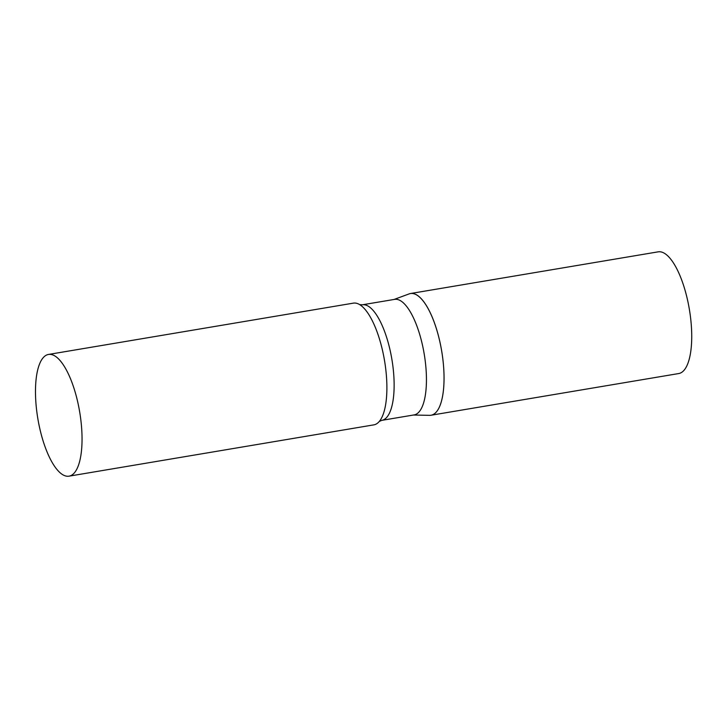 <?xml version="1.0" encoding="UTF-8"?>
<svg xmlns="http://www.w3.org/2000/svg" width="728" height="728" viewBox="0 0 728 728"><rect width="100%" height="100%" fill="white"/><g stroke="black" fill="none" stroke-linecap="round" stroke-linejoin="round"><path stroke-width="1.09" d="M443.907 371.972A61.716 21.194 80.4 0 1 431.012 415.242L678.696 373.555A61.716 21.194 80.4 0 0 691.6 330.284A61.716 21.194 80.4 0 0 658.212 251.833L410.528 293.521A61.716 21.194 80.4 0 1 443.907 371.972M362.317 304.805A58.586 20.12 -99.6 0 1 369.715 307.171A58.586 20.12 -99.6 0 1 393.266 369.369A58.586 20.12 -99.6 0 1 381.763 420.356L414.068 414.924A58.586 20.12 -99.6 0 0 425.571 363.927A58.586 20.12 -99.6 0 0 402.02 301.738A58.586 20.12 -99.6 0 0 394.621 299.372L362.317 304.805L359.641 304.604M413.431 415.024L429.638 415.342A61.716 21.194 -99.6 0 0 443.325 363.472A61.716 21.194 -99.6 0 0 418.318 296.014A61.716 21.194 -99.6 0 0 409.2 293.875L393.985 299.481M69.005 476.167L373.855 424.861A61.716 21.194 -99.6 0 0 379.379 421.339A61.716 21.194 -99.6 0 0 384.812 362.362A61.716 21.194 -99.6 0 0 361.161 305.633A61.716 21.194 -99.6 0 0 359.741 304.659A61.716 21.194 -99.6 0 0 353.371 303.139L48.521 354.445A61.716 21.194 -99.6 0 0 36.4 408.162A61.716 21.194 -99.6 0 0 61.207 473.673A61.716 21.194 -99.6 0 0 69.005 476.167A61.716 21.194 -99.6 0 0 81.127 422.449A61.716 21.194 -99.6 0 0 56.311 356.938A61.716 21.194 -99.6 0 0 48.521 354.445M381.763 420.356L379.297 421.43"/></g></svg>
